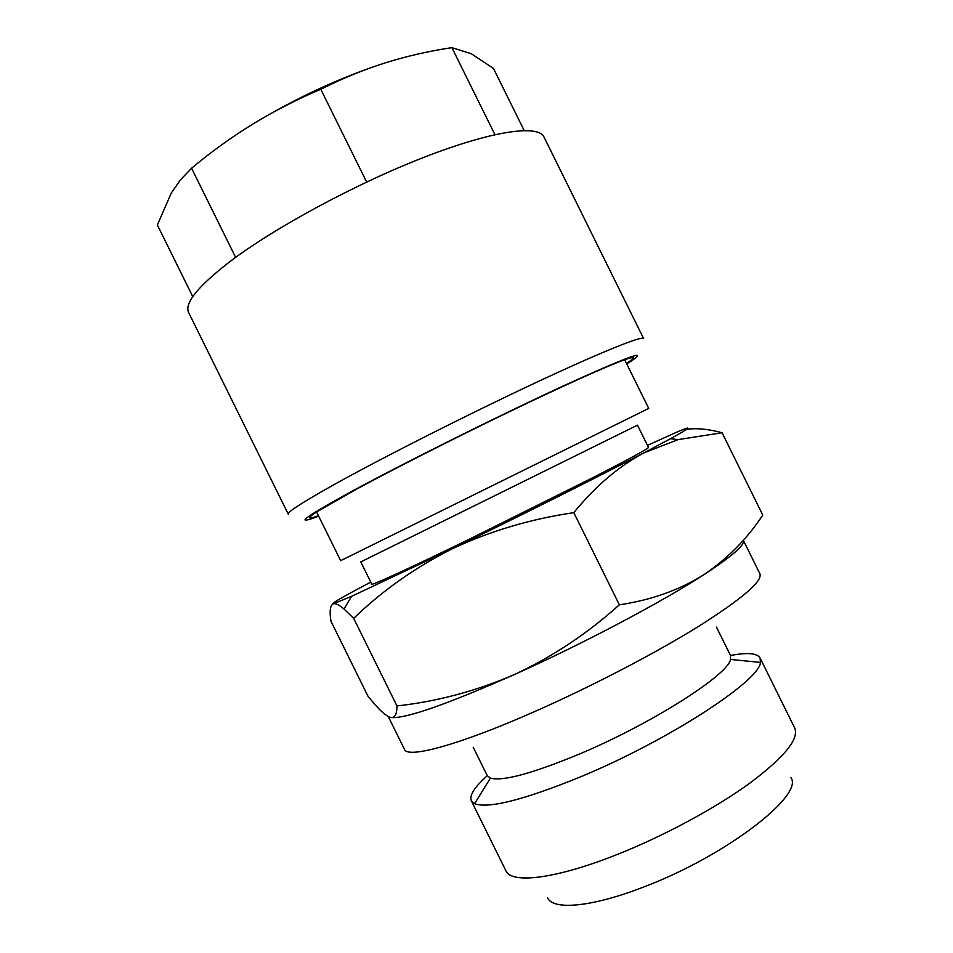 <?xml version="1.0" encoding="UTF-8"?>
<svg xmlns="http://www.w3.org/2000/svg" width="953" height="953" viewBox="0 0 953 953"><rect width="100%" height="100%" fill="white"/><g stroke="black" fill="none" stroke-linecap="round" stroke-linejoin="round"><path stroke-width="1.43" d="M716.442 627.05L730.463 655.426L730.51 659.44C728.271 674.784 651.399 723.899 578.971 754.228C532.131 773.586 502.612 781.543 490.402 778.113L487.245 775.635L473.224 747.259M730.51 655.509C747.295 652.281 757.159 653.115 760.113 658.023L760.434 662.418C759.922 680.68 667.91 740.779 580.127 777.017C523.626 799.984 488.448 808.871 474.606 803.689L471.306 800.758C469.198 795.433 474.523 787.083 487.281 775.706M760.113 658.023L794.731 728.068C799.281 738.873 784.331 757.218 749.904 783.104C715.751 807.941 664.682 835.567 618.211 854.091C556.278 878.964 511.261 884.205 505.924 870.804L471.306 800.758M790.823 777.529C804.701 794.731 726.46 855.615 644.442 886.695C592.099 907.232 552.859 910.544 547.594 897.75M318.445 515.704C307.414 519.671 306.806 518.42 316.646 511.94L356.172 489.354C394.363 468.697 454.617 438.13 509.295 411.767C563.997 385.393 607.764 365.761 624.608 359.746C635.722 355.862 636.354 357.101 626.502 363.462M543.972 136.982C538.314 124.402 492.606 130.573 423.835 157.364C355.195 184.048 273.702 228.184 228.97 262.337C197.628 286.734 184.191 303.483 188.658 312.596L288.271 514.179C287.234 512.023 303.745 501.469 337.791 482.54C386.179 455.784 468.852 414.007 535.3 382.88C601.891 351.669 642.62 335.42 643.62 338.553L543.972 136.982M626.729 363.903L631.779 360.71C649.672 348.5 626.228 357.196 561.424 386.799C497.466 416.401 404.751 462.658 352.67 490.89C307.879 515.406 294.68 524.519 313.06 518.229L318.671 516.157M388.264 716.525L404.513 749.403C407.455 758.683 457.821 745.425 532.846 712.379C589.478 687.518 653.77 654.127 697.739 626.907C742.101 598.853 762.817 581.139 759.886 573.766L743.304 540.22C745.377 544.699 732.19 556.23 703.707 574.814C661.37 602.308 582.057 644.264 514.203 674.641C476.25 691.044 437.177 701.479 396.96 705.935L353.682 618.354C382.391 590.61 415.174 567.452 452.056 548.892C489.949 531.095 530.535 519.016 573.813 512.654C595.149 486.447 618.39 466.577 643.525 453.056C599.092 476.297 518.897 516.478 452.056 548.892L351.538 596.352L333.467 603.737C335.766 603.213 339.292 604.976 344.033 609.027L353.682 618.354M624.656 359.722L648.719 408.408L340.662 560.662L316.599 511.975M637.486 425.157L360.794 561.913L371.789 584.165C371.348 585.726 408.754 568.655 466.088 540.804L594.088 477.048C630.147 458.488 648.278 448.613 648.481 447.41L637.486 425.157M647.468 445.361L676.701 432.185C693.474 425.014 691.401 427.194 670.471 438.725L643.525 453.056L678.048 439.619L722.076 432.757C708.508 429.029 696.691 427.897 686.613 429.374M396.96 705.935C396.924 715.131 394.435 718.86 389.479 717.097C386.108 715.632 381.891 712.129 376.804 706.566L368.168 696.572L330.977 621.296C329.321 611.099 330.143 605.25 333.467 603.737C329.952 604.238 342.389 597.031 370.777 582.116M573.813 512.654L619.367 604.821C651.233 600.068 679.346 590.074 703.707 574.814C727.496 558.696 747.176 538.779 762.769 515.073L722.076 432.757M619.367 604.821C587.227 633.709 552.168 656.986 514.203 674.641C447.803 703.969 407.038 718.288 391.897 717.597M524.15 130.501L493.463 68.425L471.294 53.737L451.913 47.65L494.917 134.635M366.643 182.047L320.792 89.272C342.044 78.575 363.581 69.76 385.417 62.815C407.312 56.013 429.481 50.962 451.913 47.65M235.641 257.381L191.577 168.228C210.792 152.135 231.138 137.446 252.605 124.188C274.142 111.06 296.871 99.422 320.792 89.272M192.78 296.657L157.364 224.991L171.302 192.982L180.617 179.676L191.577 168.228M385.417 62.815C340.829 77.205 296.562 97.671 252.605 124.188M730.51 659.44L760.434 662.418M670.471 438.725L678.048 439.619M351.538 596.352L344.033 609.027M490.402 778.113L474.606 803.689"/></g></svg>
